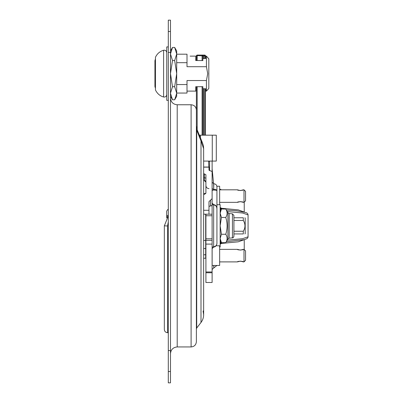 <?xml version="1.0" encoding="UTF-8"?>
<svg xmlns="http://www.w3.org/2000/svg" width="403" height="403" viewBox="0 0 403 403"><rect width="100%" height="100%" fill="white"/><g stroke="black" fill="none" stroke-linecap="round" stroke-linejoin="round"><path stroke-width="0.6" d="M168.303 371.501L168.303 382.85L170.479 382.85L170.479 20.15L168.303 20.15L168.303 371.501L170.479 371.501M196.387 225.851L196.387 110.049C196.07 106.835 194.311 105.077 191.103 104.765L191.103 346.943C194.311 346.63 196.07 344.867 196.387 341.658L196.387 225.851M196.951 129.272A10.518 5.99 162 0 0 196.916 129.141A10.518 5.99 162 0 0 196.518 128.32L196.709 130.129A10.518 7.128 -24.2 0 1 197.964 131.811A10.518 7.128 -24.2 0 1 197.974 131.831L202.528 142.974A10.518 6.473 -20.3 0 0 200.996 140.99L203.641 148.722C203.434 145.251 203.349 145.725 202.528 142.974M200.996 322.471L196.709 328.027L196.709 130.129L200.996 140.99L200.996 322.471C202.734 320.173 203.616 317.589 203.641 314.713L203.641 148.722M196.387 125.872L196.518 128.32M199.435 135.176L216.295 135.176L216.295 161.084L203.641 161.084M168.303 209.565C168.071 209.102 167.537 209.636 166.696 211.172L166.696 216.9L167.295 217.162L166.696 216.9A1.607 1.592 0 0 1 168.303 215.308M166.696 216.9L166.696 217.988M233.926 216.144L233.926 217.771L243.301 217.771C245.508 217.771 245.508 217.771 243.301 217.771C245.508 217.771 245.508 217.771 243.301 217.771L243.301 220.461L233.926 220.461L233.926 231.241L243.301 231.241C245.508 227.65 245.508 224.058 243.301 220.461M244.933 233.936L245.195 233.675L245.195 218.028L244.933 217.771M233.926 235.559L233.926 233.936L243.301 233.936C245.508 233.936 245.508 233.936 243.301 233.936C245.508 233.936 245.508 233.936 243.301 233.936L243.301 231.241M167.27 217.197A14.17 14.17 0 0 1 168.303 215.998L164.338 225.826L164.338 329.483C164.53 331.432 165.598 332.505 167.552 332.692L167.552 225.992L168.303 221.852M164.338 225.826L167.552 225.992M205.686 253.155L205.686 252.6M205.686 214.386L205.686 240.44L203.641 240.44M205.686 240.44L205.686 258.237L203.641 258.237L203.641 314.713L203.072 310.965M205.686 254.767L203.641 254.767M203.641 194.563L204.361 194.417L205.913 193.062L205.913 174.741L204.361 173.9L204.341 180.569A1.557 1.557 0 0 1 203.641 180.403L203.641 193.47L205.686 193.47L205.686 193.762M209.6 170.706L209.6 161.341A0.776 0.776 0 0 0 209.555 161.084M196.568 55.352L197.163 55.075L196.387 55.851L197.163 55.589L197.163 55.075L202.084 55.075L197.163 55.075M196.573 55.347L196.387 60.586M196.387 86.655L196.387 133.64M203.641 55.075L202.084 55.075L203.641 55.075L203.641 55.851L205.454 55.851A0.776 0.776 0 0 0 204.674 55.075L203.641 55.075M197.163 60.586L197.163 55.589L202.86 55.851L202.084 55.075L202.86 55.851L203.641 55.851L203.641 58.5M202.86 88.746L202.86 135.176L202.86 86.655L202.86 88.746L205.711 88.746L205.711 91.108L206.437 91.108L206.437 80.535L187.007 80.535L187.007 84.554L176.695 84.554M202.86 60.586L202.86 55.851L202.86 60.586L195.762 60.485M202.679 55.352A0.776 0.776 0 0 0 202.084 55.075L202.084 60.586M205.454 55.851L205.454 58.5L205.454 55.851M205.454 88.746L205.454 135.176L205.454 88.746M195.762 86.756L202.86 86.655M187.007 91.108L195.762 91.108L195.762 86.655M195.762 60.586L195.762 56.133L190.09 56.133M163.598 96.997L163.598 50.244C159.83 51.372 157.115 53.72 155.452 57.291L155.452 89.955C157.215 93.602 159.931 95.954 163.598 96.997C165.416 97.239 166.464 96.438 166.746 94.604M176.695 62.687L187.007 62.687L187.007 66.707L206.437 66.707L207.711 73.623L206.437 80.535M176.695 54.193L187.007 54.193L187.007 62.687M202.86 58.5L205.711 58.5L205.711 56.133L206.437 56.133L208.819 58.803L208.819 88.443L206.437 91.108M206.437 56.133L206.437 66.707M187.007 84.554L187.007 93.053L176.695 93.053M168.303 100.332L166.746 100.332L166.746 46.914L168.303 46.914M172.504 86.71L170.479 93.254L172.504 99.798L174.67 99.798L176.695 93.254L174.67 86.71L172.504 86.71L170.479 73.623L172.504 60.536L170.479 53.992L172.504 47.448L174.67 47.448L176.695 53.992L176.695 73.623L174.67 60.536L172.504 60.536M174.67 60.536L176.695 53.992L176.695 50.954L174.67 47.448M174.67 86.71L176.695 73.623L176.695 96.292L174.67 99.798M213.666 246.984L213.822 247.074C217.368 246.586 216.965 241.795 216.93 243.034C216.96 244.999 215.927 246.258 213.822 246.812L213.822 246.984C215.927 246.435 216.96 245.12 216.93 243.034L216.93 241.976M216.93 209.731L216.93 190.841C216.965 189.964 215.927 189.46 213.822 189.329L213.822 190.08C215.927 190.085 216.965 190.337 216.93 190.841L216.93 208.673C216.96 206.588 215.927 205.273 213.822 204.724L213.822 204.89C215.927 205.444 216.96 206.704 216.93 208.673L216.93 243.034M219.645 246.994L220.144 246.994L220.144 204.714L216.93 204.714M232.445 237.881L232.445 213.827L233.926 215.439L233.926 236.264C233.418 237.604 232.929 238.143 232.445 237.881L229.166 238.168L229.166 213.54L227.907 212.734L227.907 238.969L229.166 238.168M225.766 217.439C227.519 214.633 227.519 211.832 225.766 209.026L221.443 209.026L220.144 213.232L221.443 217.439L220.144 225.851L221.443 234.264L220.144 238.475L221.443 242.682L225.766 242.682C227.519 239.876 227.519 237.07 225.766 234.264C227.519 228.657 227.519 223.05 225.766 217.439L221.443 217.439M227.907 238.969L225.766 242.682M221.443 234.264L225.766 234.264M240.369 190.569L237.392 189.813C237.211 190.624 243.533 190.624 243.352 189.813L240.369 190.569M240.369 201.601L243.352 202.351C243.533 201.545 237.211 201.545 237.392 202.351L240.369 201.601M243.996 189.813L243.996 202.351L245.553 200.8L245.553 191.37L243.996 189.813L243.352 189.813M219.645 202.351L237.392 202.351M243.352 202.351L243.996 202.351M205.913 182.121A1.557 1.557 0 0 0 204.361 180.569L205.913 182.121L205.913 189.541M216.869 186.241L219.645 186.241L219.645 204.714M240.369 250.107L237.392 249.351C237.211 250.157 243.533 250.157 243.352 249.351L240.369 250.107M240.369 261.139L243.352 261.89C243.533 261.084 237.211 261.084 237.392 261.89L240.369 261.139M243.996 249.351L243.996 261.89L245.553 260.338L245.553 250.908L243.996 249.351L243.352 249.351M219.645 261.89L237.392 261.89M243.352 261.89L243.996 261.89M212.129 247.462L212.129 265.466L219.645 265.466L219.645 245.775L216.073 245.775M203.641 167.049L208.981 167.049L208.981 170.162L212.109 171.562L212.109 198.644L210.557 200.125L210.557 205.958A1.557 1.098 0 0 0 212.109 204.86L212.109 198.644M212.049 214.195L210.557 214.195L212.109 214.255L212.109 203.45M205.913 215.398L205.913 282.488L212.109 282.488L212.109 204.12A1.557 0.776 -0 0 0 213.666 204.89L213.666 204.724M205.913 214.195L205.913 215.751C206.119 214.517 205.601 213.998 204.361 214.195M208.981 207.056A1.557 1.098 180 0 1 210.537 205.958L210.557 200.125M203.641 214.195L210.537 214.195M210.537 200.125L208.981 201.641L208.981 210.29L203.641 210.29M208.981 214.195L208.981 210.29M204.361 173.9L203.641 173.809M205.913 193.062L205.913 189.627M248.067 236.813L242.561 238.697L227.227 240.148M221.02 241.951L220.582 242.329A1.557 1.058 50 0 1 220.381 243.518A1.557 1.058 50 0 1 220.355 243.538M220.582 242.329L220.144 242.737M220.144 208.966L221.02 209.756M227.227 211.555L242.556 213.006L248.062 214.864L248.067 236.843L247.865 237.694L247.014 238.626L244.188 239.689L226.33 241.704M221.675 242.682A1.557 0.871 -93.2 0 0 221.595 243.422L238.244 241.82L244.243 239.674M220.36 208.175A1.557 1.058 130 0 1 220.381 208.185A1.557 1.058 130 0 1 220.582 209.379M221.443 208.966A1.557 0.791 119.3 0 1 221.595 208.28L220.144 207.51M221.675 209.026A1.557 0.871 93.2 0 1 221.595 208.28L238.233 209.882L244.243 212.028M221.443 242.742A1.557 0.791 -119.3 0 0 221.595 243.422L220.144 244.198M212.109 182.121L212.109 189.627M212.109 180.569L212.109 161.084M212.124 161.084L212.124 168.882L213.6 183.743M219.645 188.942L221.408 189.813M216.92 190.755L216.527 190.387M216.93 190.831L216.93 186.851C216.743 184.962 215.711 183.929 213.822 183.743L213.666 189.329L213.666 183.743L212.109 182.191M205.913 272.745L212.109 272.745M212.109 240.359L205.913 240.359M154.933 76.323L154.933 75.245M154.933 73.422L154.933 72.344M154.933 78.011L154.933 77.653M155.452 58.914L154.933 60.667L154.933 86.574L155.452 88.333M191.103 346.943L177.214 346.943L177.214 104.765L191.103 104.765M168.303 350.55L170.479 350.55M168.303 52.45L170.479 52.45M168.303 31.499L170.479 31.499M212.265 161.084L212.265 135.176M200.427 137.564L200.427 135.176M203.641 248.52L205.686 248.52M209.092 161.084L208.819 161.341L209.6 161.341M208.578 161.084L208.819 167.049M197.163 129.872L197.163 86.655M202.084 86.655L202.084 135.176M203.641 135.176L203.641 88.746M204.674 55.075L204.674 58.5M204.674 88.746L204.674 135.176M205.913 215.751L212.109 215.751M208.981 167.154L203.641 167.154M203.641 177.597A1.557 1.098 0 0 0 204.341 177.713L204.341 173.9M204.341 180.569L204.361 177.713A1.557 1.098 180 0 1 205.913 178.811M213.822 265.466L213.822 267.96L216.869 265.466M212.109 248.631L213.666 247.074L213.666 204.89L213.666 246.812A1.557 0.776 0 0 0 212.109 247.588M212.109 187.984A1.557 1.35 -0 0 0 213.666 189.329L213.666 190.08A1.557 0.892 0 0 0 212.109 190.967M213.822 267.96L213.666 265.466M212.109 238.808L205.913 238.808M212.109 271.98L205.913 271.98M205.913 244.097L212.109 244.097M177.214 104.765C173.124 104.362 170.877 102.12 170.479 98.025M177.214 346.943C173.124 347.341 170.877 349.587 170.479 353.678M197.954 131.816L196.911 129.141L196.387 125.877M196.709 328.027L196.387 328.974M167.552 332.692L168.303 332.692M164.338 315.67L164.338 301.419M163.598 50.244C165.431 50.012 166.479 50.813 166.746 52.642M170.479 50.954L172.504 47.448M170.479 96.292L172.504 99.798M232.445 213.827L229.166 213.54M227.907 212.734L225.766 209.026M220.144 211.278L221.443 209.026M220.144 240.425L221.443 242.682M219.645 189.813L237.392 189.813M219.645 249.351L237.392 249.351M221.539 242.682L220.144 243.719M248.062 214.864L247.87 214.028L247.029 213.086L245.976 212.557L236.984 210.875L226.33 209.998M221.534 209.026L220.144 207.988M244.243 239.755L244.243 249.593M244.243 202.11L244.243 211.943M213.822 204.638C215.252 204.936 216.159 205.636 216.532 206.744L216.93 208.673M213.666 267.96L212.109 269.516M213.666 204.628L212.109 203.077M209.021 188.644C207.137 188.463 206.099 187.425 205.913 185.536"/></g></svg>
